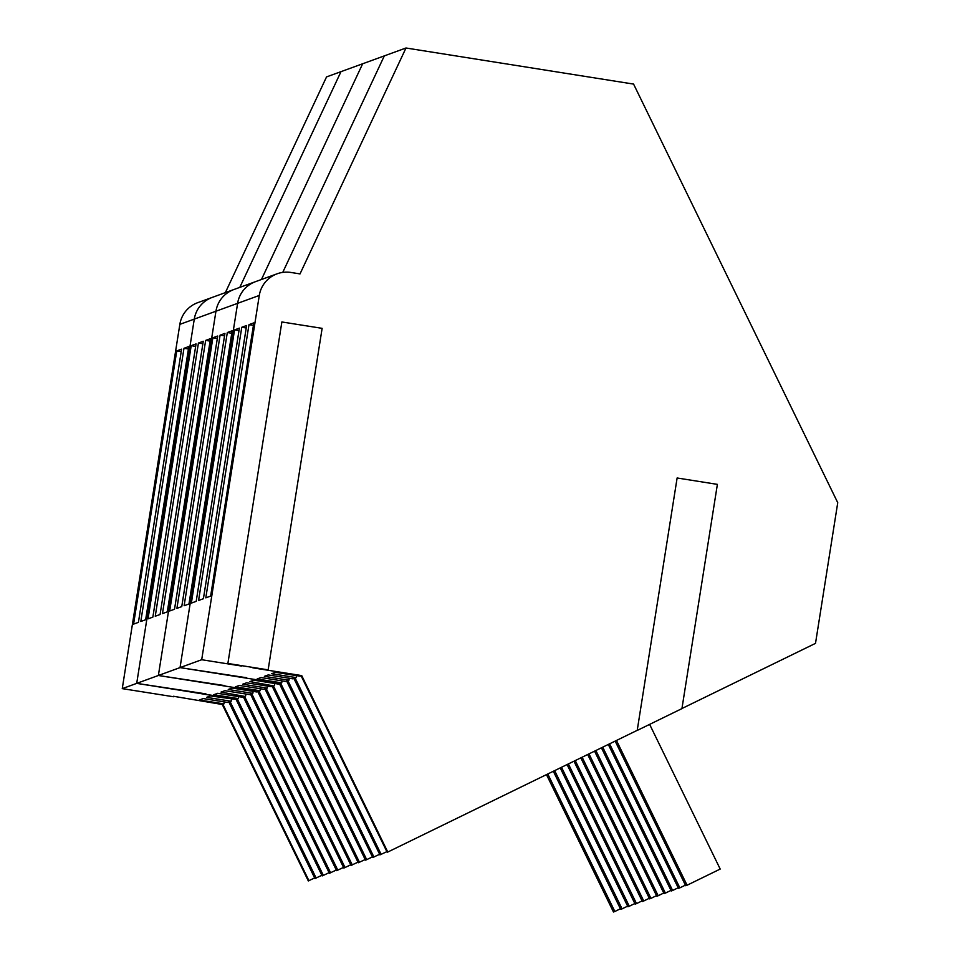 <?xml version="1.0" encoding="UTF-8"?>
<svg xmlns="http://www.w3.org/2000/svg" width="960" height="960" viewBox="0 0 960 960"><rect width="100%" height="100%" fill="white"/><g stroke="black" fill="none" stroke-linecap="round" stroke-linejoin="round"><path stroke-width="1.44" d="M546.468 774.612L613.476 912L614.844 911.496L547.776 773.976M614.844 911.496L620.412 908.784M553.332 771.264L620.7 909.372L622.068 908.868L554.64 770.628M622.068 908.868L627.636 906.156M560.208 767.904L627.924 906.744L629.292 906.24L561.504 767.268M629.292 906.24L634.86 903.528M567.072 764.556L635.136 904.116L636.516 903.612L568.38 763.92M636.516 903.612L642.072 900.9M573.948 761.208L642.36 901.488L643.74 900.984L575.244 760.572M643.74 900.984L649.296 898.272M580.812 757.86L649.584 898.86L650.952 898.368L582.12 757.212M650.952 898.368L656.52 895.644M587.676 754.5L656.808 896.232L658.176 895.74L588.984 753.864M658.176 895.74L663.744 893.016M594.552 751.152L664.032 893.604L665.4 893.112L595.86 750.516M665.4 893.112L670.968 890.388M601.416 747.804L671.256 890.976L672.624 890.484L602.724 747.168M672.624 890.484L678.192 887.76M608.292 744.444L678.48 888.348L679.848 887.856L609.588 743.808M679.848 887.856L685.416 885.132M615.156 741.096L685.692 885.72L687.072 885.228L616.464 740.46M687.072 885.228L720.204 869.064L649.632 724.38M225.348 292.632L326.544 76.908L340.992 71.652L239.796 287.376L340.992 71.652L362.664 63.768L261.456 279.492L362.664 63.768L384.324 55.884L282.756 272.388L384.324 55.884L405.996 48L300.012 273.912L290.916 272.46A27.66 27.648 -110 0 0 277.14 273.792L212.136 297.444A27.66 27.648 70 0 0 194.28 319.104L136.704 683.376L236.724 699.24L322.776 875.676L329.088 872.676M173.52 696.276L222.276 704.496L223.944 703.884L199.356 699.984L203.232 698.568L227.82 702.468L231.168 701.256L206.58 697.356L210.456 695.94L236.1 699.456L322.164 875.904L322.776 875.676L236.724 699.24L238.392 698.628L213.804 694.728L217.68 693.312L242.268 697.212L244.56 696.384L221.028 692.1L224.904 690.696L249.492 694.584L252.84 693.372L228.252 689.472L232.128 688.068L256.716 691.956L258.384 691.356L344.448 867.804L350.76 864.792M321.864 875.304L314.94 878.532L228.888 702.084M314.652 877.932L308.328 880.932L222.276 704.496M179.844 324.36L122.256 688.632L201.696 659.724L259.284 295.452L179.844 324.36A27.66 27.648 -110 0 1 197.688 302.688L212.136 297.444A27.66 27.648 -110 0 0 194.28 319.104L136.704 683.376L205.908 693.864L187.896 691.488L236.1 699.456M176.76 350.916L181.608 349.152L138.42 622.356L133.572 624.12L176.76 350.916L181.212 351.624M183.984 348.288L188.832 346.524L145.644 619.74L140.796 621.492L183.984 348.288L188.436 348.996M122.256 688.632L173.448 696.744M230.112 701.64L316.164 878.088M222.888 704.268L308.94 880.716M223.944 703.884L224.256 701.904M231.168 701.256L231.48 699.276M224.82 685.536L209.556 683.616L258.384 691.356L344.448 867.804L343.824 868.02L257.772 691.572M224.808 685.608L158.364 675.492L258.384 691.356L260.052 690.744L235.464 686.844L239.352 685.44L263.94 689.328L267.276 688.116L242.688 684.216L246.576 682.812L271.152 686.7L273.444 685.872L249.912 681.588L253.788 680.184L278.376 684.072L280.056 683.472L366.108 859.92L372.42 856.908M215.952 311.22L158.364 675.492L215.952 311.22A27.66 27.648 -110 0 1 233.808 289.56A27.66 27.648 -110 0 0 215.952 311.22M191.208 345.66L196.056 343.908L152.856 617.112L148.02 618.864L191.208 345.66L195.66 346.368M198.432 343.032L203.268 341.28L160.08 614.484L155.244 616.236L198.432 343.032L202.884 343.74M205.656 340.404L210.492 338.652L167.304 611.856L162.456 613.608L205.656 340.404L210.108 341.112M343.536 867.42L336.612 870.648L250.548 694.2M336.312 870.048L329.388 873.276L243.324 696.828M237.336 699.012L323.388 875.46M238.392 698.628L238.704 696.648M244.56 696.384L330.612 872.832M245.616 696L245.928 694.02M251.772 693.756L337.836 870.204M252.84 693.372L253.152 691.392M246.492 677.652L231.228 675.732L280.056 683.472L366.108 859.92L365.496 860.136L279.432 683.688M246.48 677.736L180.036 667.608L280.056 683.472L281.724 682.86L257.136 678.96L261.012 677.556L285.6 681.456L288.948 680.232L264.36 676.332L268.236 674.928L292.824 678.828L296.172 677.604L271.584 673.704L275.46 672.3L300.048 676.2L301.716 675.588L387.78 852.036L637.236 730.332M237.612 303.336L180.036 667.608L237.612 303.336A27.66 27.648 -110 0 1 255.468 281.676A27.66 27.648 -110 0 0 237.612 303.336M212.868 337.776L217.716 336.024L174.528 609.228L169.68 610.992L212.868 337.776L217.332 338.484M220.092 335.16L224.94 333.396L181.752 606.6L176.904 608.364L220.092 335.16L224.544 335.856M227.316 332.532L232.164 330.768L188.976 603.972L184.128 605.736L227.316 332.532L231.768 333.228M365.208 859.536L358.272 862.764L272.22 686.316M357.984 862.164L351.048 865.392L264.996 688.944M258.996 691.128L345.06 867.576M260.052 690.744L260.364 688.764M266.22 688.5L352.284 864.948M267.276 688.116L267.588 686.136M273.444 685.872L359.496 862.32M274.5 685.488L274.812 683.508M268.14 669.852L227.88 663.468L281.868 321.96L322.128 328.344L268.14 669.852L252.888 667.848L301.716 675.588M227.88 663.468L241.536 666.048L201.696 659.724M234.54 329.904L239.388 328.14L196.2 601.344L191.352 603.108L234.54 329.904L238.992 330.6M241.764 327.276L246.612 325.512L203.412 598.716L198.576 600.48L241.764 327.276L246.216 327.972M248.988 324.648L253.824 322.884L210.636 596.088L205.8 597.852L248.988 324.648L253.44 325.344M259.284 295.452A27.66 27.648 -110 0 1 277.14 273.792M681.948 708.516L815.508 643.356L837.744 502.692L633.576 84.084L405.996 48M301.104 675.816L387.168 852.252L387.78 852.036M386.868 851.652L379.944 854.88L293.88 678.432M379.644 854.28L372.72 857.508L286.656 681.06M681.936 708.612L637.212 730.44L677.124 477.984L717.384 484.368L681.936 708.612M280.668 683.244L366.72 859.692M281.724 682.86L282.036 680.88M287.892 680.616L373.944 857.064M288.948 680.232L289.26 678.252M295.104 677.988L381.168 854.436M296.172 677.604L296.484 675.624"/></g></svg>
